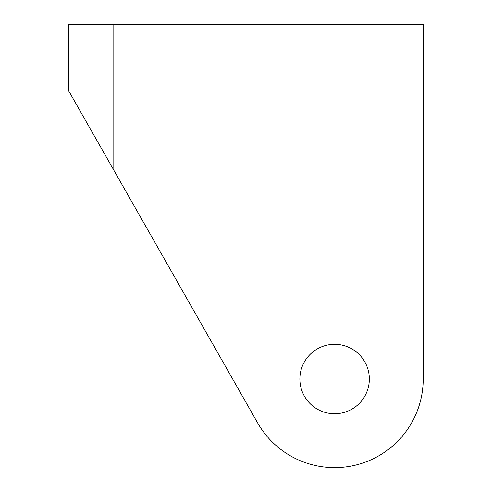 <?xml version="1.0" encoding="UTF-8"?>
<svg xmlns="http://www.w3.org/2000/svg" width="492" height="492" viewBox="0 0 492 492"><rect width="100%" height="100%" fill="white"/><g stroke="black" fill="none" stroke-linecap="round" stroke-linejoin="round"><path stroke-width="0.74" d="M369.338 379.018A34.735 34.735 0 0 0 334.603 344.289A34.735 34.735 0 0 0 299.874 379.018A34.735 34.735 0 0 0 334.603 413.754A34.735 34.735 0 0 0 369.338 379.018M113.092 24.6L423.212 24.6L423.212 379.018A88.603 88.603 0 0 1 257.593 422.843L68.788 91.051L68.788 24.6L113.092 24.6L113.092 168.904L94.003 135.355M423.212 379.018L423.212 135.355"/></g></svg>
